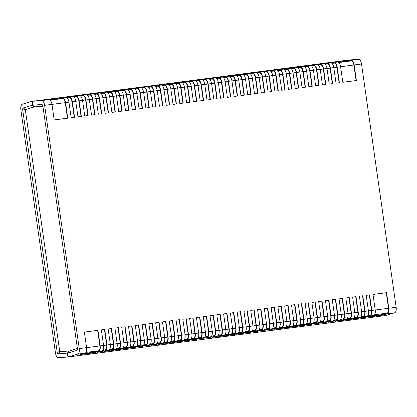 <?xml version="1.0" encoding="UTF-8"?>
<svg xmlns="http://www.w3.org/2000/svg" width="417" height="417" viewBox="0 0 417 417"><rect width="100%" height="100%" fill="white"/><g stroke="black" fill="none" stroke-linecap="round" stroke-linejoin="round"><path stroke-width="0.63" d="M67.935 357.02L58.453 357.697A5.166 2.413 -97.4 0 1 55.471 353.006L20.85 109.734A5.166 2.413 -97.4 0 1 22.377 104.208L31.556 101.43L31.65 102.071L32.245 101.956L32.698 105.152L41.799 104.505A1.939 0.907 82.6 0 1 42.289 104.735A1.939 0.907 82.6 0 1 42.915 106.262L34.668 106.851L32.698 105.152L32.151 101.321L349.065 59.98L358.547 59.303A5.166 2.413 82.6 0 1 361.529 63.994L396.15 307.266A5.166 2.413 82.6 0 1 394.623 312.792L385.444 315.57L68.529 356.91L68.435 356.269L67.841 356.384L67.387 353.189L68.815 351.046L67.387 353.189L67.935 357.02L384.844 315.648M68.44 356.306L67.841 356.384M42.915 106.262L77.369 348.336A1.939 0.907 82.6 0 1 77.166 350.072A1.939 0.907 82.6 0 1 76.796 350.41L67.981 353.079L69.384 350.942L59.761 351.693L25.307 109.614L34.668 106.851M32.151 101.321L41.632 100.643L57.619 98.266L62.571 97.912A5.166 2.413 82.6 0 1 65.552 102.603L67.768 118.167L54.184 119.94L51.969 104.375A5.166 2.413 -97.4 0 0 48.992 99.684M65.969 97.469L61.012 97.823L69.363 97.025A5.166 2.413 82.6 0 1 72.344 101.717L74.56 117.281L71.161 117.724L68.946 102.16A5.166 2.413 -97.4 0 0 65.969 97.469L62.571 97.912M72.761 96.582L67.804 96.937L76.155 96.139A5.166 2.413 82.6 0 1 79.136 100.831L81.351 116.4L77.953 116.838L75.738 101.274A5.166 2.413 -97.4 0 0 72.761 96.582L69.363 97.025M79.553 95.696L74.596 96.051L77.989 95.608L82.947 95.253A5.166 2.413 82.6 0 1 85.923 99.944L88.138 115.514L84.745 115.957L82.53 100.388A5.166 2.413 -97.4 0 0 79.553 95.696L76.155 96.139M86.34 94.81L81.388 95.165L84.781 94.722L89.738 94.372A5.166 2.413 82.6 0 1 92.715 99.058L94.93 114.628L91.537 115.071L89.321 99.501A5.166 2.413 -97.4 0 0 86.34 94.81L82.947 95.253M93.132 93.929L88.18 94.278L91.573 93.835L96.53 93.486A5.166 2.413 82.6 0 1 99.507 98.172L101.722 113.742L98.329 114.185L96.113 98.615A5.166 2.413 -97.4 0 0 93.132 93.929L89.738 94.372M99.924 93.043L94.967 93.392L103.317 92.6A5.166 2.413 82.6 0 1 106.299 97.286L108.514 112.856L105.12 113.299L102.9 97.729A5.166 2.413 -97.4 0 0 99.924 93.043L96.53 93.486M106.716 92.157L101.758 92.506L110.109 91.714A5.166 2.413 82.6 0 1 113.09 96.4L115.306 111.97L111.907 112.413L109.692 96.843A5.166 2.413 -97.4 0 0 106.716 92.157L103.317 92.6M113.507 91.271L108.55 91.62L116.901 90.828A5.166 2.413 82.6 0 1 119.882 95.514L122.098 111.084L118.699 111.527L116.484 95.957A5.166 2.413 -97.4 0 0 113.507 91.271L110.109 91.714M120.299 90.385L115.342 90.734L118.736 90.291L123.693 89.942A5.166 2.413 82.6 0 1 126.669 94.628L128.884 110.197L125.491 110.641L123.276 95.071A5.166 2.413 -97.4 0 0 120.299 90.385L116.901 90.828M127.086 89.499L122.134 89.848L130.485 89.056A5.166 2.413 82.6 0 1 133.461 93.742L135.676 109.311L132.283 109.754L130.068 94.185A5.166 2.413 -97.4 0 0 127.086 89.499L123.693 89.942M133.878 88.612L128.926 88.967L132.319 88.524L137.276 88.169A5.166 2.413 82.6 0 1 140.253 92.855L142.468 108.425L139.075 108.868L136.859 93.299A5.166 2.413 -97.4 0 0 133.878 88.612L130.485 89.056M140.67 87.726L135.713 88.081L144.063 87.283A5.166 2.413 82.6 0 1 147.045 91.969L149.26 107.539L145.867 107.982L143.646 92.412A5.166 2.413 -97.4 0 0 140.67 87.726L137.276 88.169M147.462 86.84L142.505 87.195L150.855 86.397A5.166 2.413 82.6 0 1 153.837 91.083L156.052 106.653L152.653 107.096L150.438 91.526A5.166 2.413 -97.4 0 0 147.462 86.84L144.063 87.283M154.254 85.954L149.296 86.309L152.69 85.866L157.647 85.511A5.166 2.413 82.6 0 1 160.628 90.197L162.844 105.767L159.445 106.21L157.23 90.64A5.166 2.413 -97.4 0 0 154.254 85.954L150.855 86.397M161.045 85.068L156.088 85.422L159.482 84.979L164.439 84.625A5.166 2.413 82.6 0 1 167.415 89.311L169.63 104.881L166.237 105.324L164.022 89.754A5.166 2.413 -97.4 0 0 161.045 85.068L157.647 85.511M167.832 84.182L162.88 84.536L166.274 84.093L171.231 83.739A5.166 2.413 82.6 0 1 174.207 88.425L176.422 103.995L173.029 104.438L170.814 88.868A5.166 2.413 -97.4 0 0 167.832 84.182L164.439 84.625M174.624 83.296L169.672 83.65L173.065 83.207L178.023 82.853A5.166 2.413 82.6 0 1 180.999 87.544L183.214 103.108L179.821 103.552L177.606 87.987A5.166 2.413 -97.4 0 0 174.624 83.296L171.231 83.739M181.416 82.41L176.459 82.764L184.809 81.967A5.166 2.413 82.6 0 1 187.791 86.658L190.006 102.222L186.613 102.665L184.392 87.101A5.166 2.413 -97.4 0 0 181.416 82.41L178.023 82.853M188.208 81.523L183.251 81.878L191.601 81.08A5.166 2.413 82.6 0 1 194.583 85.772L196.798 101.336L193.399 101.779L191.184 86.215A5.166 2.413 -97.4 0 0 188.208 81.523L184.809 81.967M195 80.637L190.043 80.992L198.393 80.194A5.166 2.413 82.6 0 1 201.375 84.886L203.59 100.45L200.191 100.893L197.976 85.329A5.166 2.413 -97.4 0 0 195 80.637L191.601 81.08M201.792 79.751L196.834 80.106L205.185 79.308A5.166 2.413 82.6 0 1 208.161 83.999L210.377 99.564L206.983 100.007L204.768 84.442A5.166 2.413 -97.4 0 0 201.792 79.751L198.393 80.194M208.578 78.865L203.626 79.22L207.02 78.777L211.977 78.422A5.166 2.413 82.6 0 1 214.953 83.113L217.168 98.683L213.775 99.121L211.56 83.556A5.166 2.413 -97.4 0 0 208.578 78.865L205.185 79.308M215.37 77.979L210.418 78.333L213.812 77.89L218.769 77.536A5.166 2.413 82.6 0 1 221.745 82.227L223.96 97.797L220.567 98.24L218.352 82.67A5.166 2.413 -97.4 0 0 215.37 77.979L211.977 78.422M222.162 77.093L217.205 77.447L220.603 77.004L225.555 76.655A5.166 2.413 82.6 0 1 228.537 81.341L230.752 96.911L227.359 97.354L225.138 81.784A5.166 2.413 -97.4 0 0 222.162 77.093L218.769 77.536M228.954 76.212L223.997 76.561L232.347 75.769A5.166 2.413 82.6 0 1 235.329 80.455L237.544 96.025L234.145 96.468L231.93 80.898A5.166 2.413 -97.4 0 0 228.954 76.212L225.555 76.655M235.746 75.326L230.789 75.675L239.139 74.883A5.166 2.413 82.6 0 1 242.121 79.569L244.336 95.139L240.937 95.582L238.722 80.012A5.166 2.413 -97.4 0 0 235.746 75.326L232.347 75.769M242.538 74.44L237.581 74.789L245.931 73.997A5.166 2.413 82.6 0 1 248.907 78.683L251.123 94.252L247.729 94.695L245.514 79.126A5.166 2.413 -97.4 0 0 242.538 74.44L239.139 74.883M249.324 73.554L244.372 73.903L247.766 73.46L252.723 73.111A5.166 2.413 82.6 0 1 255.699 77.797L257.914 93.366L254.521 93.809L252.306 78.24A5.166 2.413 -97.4 0 0 249.324 73.554L245.931 73.997M256.116 72.667L251.164 73.017L254.558 72.574L259.515 72.224A5.166 2.413 82.6 0 1 262.491 76.91L264.706 92.48L261.313 92.923L259.098 77.353A5.166 2.413 -97.4 0 0 256.116 72.667L252.723 73.111M262.908 71.781L257.951 72.131L266.301 71.338A5.166 2.413 82.6 0 1 269.283 76.024L271.498 91.594L268.1 92.037L265.884 76.467A5.166 2.413 -97.4 0 0 262.908 71.781L259.515 72.224M269.7 70.895L264.743 71.25L273.093 70.452A5.166 2.413 82.6 0 1 276.075 75.138L278.29 90.708L274.892 91.151L272.676 75.581A5.166 2.413 -97.4 0 0 269.7 70.895L266.301 71.338M276.492 70.009L271.535 70.364L274.928 69.92L279.885 69.566A5.166 2.413 82.6 0 1 282.862 74.252L285.082 89.822L281.683 90.265L279.468 74.695A5.166 2.413 -97.4 0 0 276.492 70.009L273.093 70.452M283.284 69.123L278.327 69.477L286.677 68.68A5.166 2.413 82.6 0 1 289.653 73.366L291.869 88.936L288.475 89.379L286.26 73.809A5.166 2.413 -97.4 0 0 283.284 69.123L279.885 69.566M290.07 68.237L285.119 68.591L288.512 68.148L293.469 67.794A5.166 2.413 82.6 0 1 296.445 72.48L298.661 88.05L295.267 88.493L293.052 72.923A5.166 2.413 -97.4 0 0 290.07 68.237L286.677 68.68M296.862 67.351L291.91 67.705L295.304 67.262L300.261 66.908A5.166 2.413 82.6 0 1 303.237 71.594L305.452 87.163L302.059 87.606L299.844 72.037A5.166 2.413 -97.4 0 0 296.862 67.351L293.469 67.794M303.654 66.465L298.697 66.819L307.048 66.022A5.166 2.413 82.6 0 1 310.029 70.708L312.244 86.277L308.846 86.72L306.631 71.151A5.166 2.413 -97.4 0 0 303.654 66.465L300.261 66.908M310.446 65.578L305.489 65.933L313.839 65.135A5.166 2.413 82.6 0 1 316.821 69.827L319.036 85.391L315.638 85.834L313.422 70.27A5.166 2.413 -97.4 0 0 310.446 65.578L307.048 66.022M317.238 64.692L312.281 65.047L315.674 64.604L320.631 64.249A5.166 2.413 82.6 0 1 323.608 68.941L325.828 84.505L322.43 84.948L320.214 69.384A5.166 2.413 -97.4 0 0 317.238 64.692L313.839 65.135M324.025 63.806L319.073 64.161L322.466 63.718L327.423 63.363A5.166 2.413 82.6 0 1 330.4 68.054L332.615 83.619L329.221 84.062L327.006 68.497A5.166 2.413 -97.4 0 0 324.025 63.806L320.631 64.249M330.817 62.92L325.865 63.275L329.258 62.831L334.215 62.477A5.166 2.413 82.6 0 1 337.191 67.168L339.407 82.733L336.013 83.176L333.798 67.611A5.166 2.413 -97.4 0 0 330.817 62.92L327.423 63.363M337.608 62.034L332.657 62.388L346.235 60.616L351.192 60.262A5.166 2.413 82.6 0 1 354.169 64.953L356.384 80.523L342.805 82.29L340.59 66.725A5.166 2.413 -97.4 0 0 337.608 62.034L334.215 62.477M67.981 353.079L58.286 353.835A1.939 0.907 82.6 0 1 57.171 352.078L22.716 110.005A1.939 0.907 82.6 0 1 23.289 107.93L32.698 105.152M68.529 356.91L77.713 354.132A5.166 2.413 -97.4 0 0 79.235 348.607L44.614 105.334A5.166 2.413 -97.4 0 0 41.632 100.643M69.384 350.942L77.39 348.523M373.684 315.523L370.291 315.966L365.49 317.415L362.097 317.858L366.892 316.409L363.499 316.852L358.698 318.301L355.305 318.744L360.106 317.295L356.707 317.738L351.912 319.187L348.513 319.631L353.314 318.181L349.915 318.624L345.12 320.074L341.721 320.517L346.522 319.068L334.934 321.403L339.73 319.954L328.143 322.289L332.938 320.835L329.545 321.278L324.744 322.732L321.351 323.175L326.146 321.721L322.753 322.164L317.952 323.618L314.559 324.061L319.359 322.607L315.961 323.05L311.165 324.504L307.767 324.947L312.568 323.493L309.169 323.936L304.374 325.39L300.975 325.833L305.776 324.379L302.382 324.822L297.582 326.276L294.188 326.719L298.984 325.265L295.59 325.708L290.79 327.163L287.396 327.606L292.192 326.151L288.799 326.594L283.998 328.049L280.605 328.492L285.4 327.037L282.007 327.481L277.206 328.935L273.813 329.378L278.613 327.924L275.215 328.367L270.419 329.821L267.021 330.264L271.821 328.81L268.423 329.253L263.627 330.707L260.229 331.15L265.03 329.696L261.636 330.139L256.836 331.593L253.442 332.036L258.238 330.582L254.844 331.025L250.044 332.479L246.65 332.922L251.446 331.468L248.052 331.911L243.252 333.365L239.858 333.808L244.659 332.354L233.067 334.689L237.867 333.24L234.469 333.683L229.673 335.132L226.275 335.576L231.075 334.126L227.677 334.57L222.881 336.019L219.483 336.462L224.283 335.013L220.89 335.456L216.089 336.905L212.696 337.348L217.492 335.899L205.904 338.234L210.7 336.785L199.112 339.12L203.913 337.671L200.514 338.114L195.714 339.563L192.32 340.006L197.121 338.552L193.723 338.995L188.927 340.449L185.529 340.892L190.329 339.438L186.931 339.881L182.135 341.335L178.737 341.778L183.537 340.324L180.144 340.767L175.343 342.221L171.95 342.665L176.745 341.21L173.352 341.653L168.551 343.108L165.158 343.551L169.954 342.096L166.56 342.539L161.76 343.994L158.366 344.437L163.167 342.983L159.768 343.426L154.973 344.88L151.574 345.323L156.375 343.869L152.976 344.312L148.181 345.766L144.782 346.209L149.583 344.755L146.185 345.198L141.389 346.652L137.991 347.095L142.791 345.641L139.398 346.084L134.597 347.538L131.204 347.981L135.999 346.527L132.606 346.97L127.805 348.424L124.412 348.867L129.207 347.413L125.814 347.856L121.013 349.31L117.62 349.754L122.421 348.299L119.022 348.742L114.227 350.197L110.828 350.64L115.629 349.185L112.23 349.628L107.435 351.083L104.036 351.526L108.837 350.072L97.244 352.407L102.045 350.958A5.166 2.413 -97.4 0 0 103.572 345.432L101.357 329.868L104.75 329.425L106.966 344.995L110.364 344.551L108.144 328.982L111.542 328.539L113.758 344.108L117.151 343.665L114.936 328.096L118.334 327.653L120.549 343.222L123.943 342.779L121.728 327.209L125.126 326.766L127.341 342.336L130.735 341.893L128.519 326.323L131.913 325.88L134.128 341.45L137.527 341.007L135.311 325.437L138.705 324.994L140.92 340.564L144.318 340.121L142.103 324.551L145.497 324.108L147.712 339.678L151.11 339.235L148.89 323.665L152.288 323.222L154.504 338.792L157.897 338.349L155.682 322.779L159.08 322.336L161.296 337.906L164.689 337.462L162.474 321.893L165.872 321.45L168.087 337.019L171.481 336.576L169.266 321.007L172.659 320.564L174.874 336.133L178.273 335.69L176.057 320.12L179.451 319.677L181.666 335.247L185.065 334.804L182.849 319.234L186.243 318.791L188.458 334.361L191.851 333.918L189.636 318.348L193.035 317.905L195.25 333.475L198.643 333.032L196.428 317.462L199.826 317.019L202.042 332.589L205.435 332.146L203.22 316.581L206.618 316.138L208.834 331.703L212.227 331.26L210.012 315.695L213.405 315.252L215.62 330.817L219.019 330.373L216.804 314.809L220.197 314.366L222.412 329.93L225.811 329.487L223.595 313.923L226.989 313.48L229.204 329.044L232.597 328.601L230.382 313.037L233.781 312.594L235.996 328.158L239.389 327.715L237.174 312.151L240.573 311.707L242.788 327.277L246.181 326.834L243.966 311.264L247.359 310.821L249.58 326.391L252.973 325.948L250.758 310.378L254.151 309.935L256.366 325.505L259.765 325.062L257.55 309.492L260.943 309.049L263.158 324.619L266.557 324.176L264.342 308.606L267.735 308.163L269.95 323.733L273.344 323.29L271.128 307.72L274.527 307.277L276.742 322.847L280.135 322.404L277.92 306.834L281.319 306.391L283.534 321.96L286.927 321.517L284.712 305.948L288.105 305.505L290.326 321.074L293.719 320.631L291.504 305.062L294.897 304.618L297.113 320.188L300.511 319.745L298.296 304.175L301.689 303.732L303.904 319.302L307.303 318.859L305.088 303.289L308.481 302.846L310.696 318.416L314.09 317.973L311.874 302.403L315.273 301.96L317.488 317.53L320.882 317.087L318.666 301.517L322.065 301.074L324.28 316.644L327.673 316.201L325.458 300.631L328.851 300.188L331.072 315.758L334.465 315.315L332.25 299.745L335.643 299.302L337.859 314.871L341.257 314.428L339.042 298.864L342.435 298.421L344.651 313.985L348.049 313.542L345.834 297.978L349.227 297.535L351.442 313.099L354.836 312.656L352.62 297.092L356.019 296.649L358.234 312.213L361.628 311.77L359.412 296.206L362.811 295.762L365.026 311.327L368.419 310.884L366.204 295.319L369.598 294.876L371.818 310.441L375.211 309.998L372.996 294.433L386.58 292.661L388.795 308.231A5.166 2.413 82.6 0 1 387.268 313.751L382.467 315.205L368.889 316.972L373.684 315.523A5.166 2.413 -97.4 0 0 375.211 309.998M98.652 351.401L93.851 352.85L80.267 354.622L85.068 353.173A5.166 2.413 -97.4 0 0 86.595 347.648L84.38 332.083L97.959 330.311L100.174 345.875A5.166 2.413 82.6 0 1 98.652 351.401L102.045 350.958M346.235 60.616L346.329 61.257L351.265 60.903A4.519 2.111 82.6 0 1 353.871 65.005L356.087 80.559M346.329 61.257L338.463 62.284M331.849 63.29L334.288 63.118A4.519 2.111 82.6 0 1 336.894 67.22L339.11 82.775M325.057 64.176L327.496 64.004A4.519 2.111 82.6 0 1 330.102 68.107L332.318 83.661M318.265 65.062L320.704 64.89A4.519 2.111 82.6 0 1 323.311 68.993L325.526 84.547M311.473 65.949L313.918 65.777A4.519 2.111 82.6 0 1 316.524 69.879L318.734 85.433M304.686 66.835L307.126 66.663A4.519 2.111 82.6 0 1 309.732 70.765L311.942 86.319M297.894 67.721L300.334 67.549A4.519 2.111 82.6 0 1 302.94 71.651L305.155 87.205M291.102 68.607L293.542 68.435A4.519 2.111 82.6 0 1 296.148 72.537L298.363 88.091M284.311 69.493L286.75 69.321A4.519 2.111 82.6 0 1 289.356 73.423L291.572 88.977M277.519 70.379L279.963 70.207A4.519 2.111 82.6 0 1 282.564 74.309L284.78 89.858M270.727 71.265L273.171 71.093A4.519 2.111 82.6 0 1 275.778 75.196L277.988 90.744M263.94 72.151L266.38 71.979A4.519 2.111 82.6 0 1 268.986 76.082L271.196 91.631M257.148 73.038L259.588 72.866A4.519 2.111 82.6 0 1 262.194 76.968L264.409 92.517M250.356 73.924L252.796 73.752A4.519 2.111 82.6 0 1 255.402 77.849L257.617 93.403M243.564 74.81L246.004 74.633A4.519 2.111 82.6 0 1 248.61 78.735L250.825 94.289M236.773 75.696L239.217 75.519A4.519 2.111 82.6 0 1 241.818 79.621L244.034 95.175M229.981 76.582L232.425 76.405A4.519 2.111 82.6 0 1 235.032 80.507L237.242 96.061M223.194 77.468L225.633 77.291A4.519 2.111 82.6 0 1 228.24 81.393L230.45 96.947M216.402 78.354L218.842 78.177A4.519 2.111 82.6 0 1 221.448 82.279L223.663 97.833M209.61 79.24L212.05 79.063A4.519 2.111 82.6 0 1 214.656 83.165L216.871 98.72M202.818 80.127L205.258 79.949A4.519 2.111 82.6 0 1 207.864 84.052L210.079 99.606M196.026 81.007L198.471 80.835A4.519 2.111 82.6 0 1 201.077 84.938L203.287 100.492M189.235 81.894L191.679 81.722A4.519 2.111 82.6 0 1 194.286 85.824L196.496 101.378M182.448 82.78L184.887 82.608A4.519 2.111 82.6 0 1 187.494 86.71L189.709 102.264M175.656 83.666L178.095 83.494A4.519 2.111 82.6 0 1 180.702 87.596L182.917 103.15M168.864 84.552L171.304 84.38A4.519 2.111 82.6 0 1 173.91 88.482L176.125 104.036M162.072 85.438L164.512 85.266A4.519 2.111 82.6 0 1 167.118 89.368L169.333 104.922M155.28 86.324L157.725 86.152A4.519 2.111 82.6 0 1 160.331 90.254L162.541 105.809M148.488 87.21L150.933 87.038A4.519 2.111 82.6 0 1 153.539 91.141L155.75 106.695M141.702 88.096L144.141 87.924A4.519 2.111 82.6 0 1 146.748 92.027L148.963 107.576M134.91 88.983L137.349 88.811A4.519 2.111 82.6 0 1 139.956 92.913L142.171 108.462M128.118 89.869L130.557 89.697A4.519 2.111 82.6 0 1 133.164 93.799L135.379 109.348M121.326 90.755L123.766 90.583A4.519 2.111 82.6 0 1 126.372 94.685L128.587 110.234M114.534 91.641L116.979 91.469A4.519 2.111 82.6 0 1 119.585 95.566L121.795 111.12M107.742 92.527L110.187 92.35A4.519 2.111 82.6 0 1 112.793 96.452L115.003 112.006M100.956 93.413L103.395 93.236A4.519 2.111 82.6 0 1 106.001 97.338L108.217 112.892M94.164 94.299L96.603 94.122A4.519 2.111 82.6 0 1 99.21 98.224L101.425 113.778M87.372 95.185L89.811 95.008A4.519 2.111 82.6 0 1 92.418 99.11L94.633 114.665M80.58 96.072L83.019 95.894A4.519 2.111 82.6 0 1 85.626 99.997L87.841 115.551M73.788 96.958L76.233 96.78A4.519 2.111 82.6 0 1 78.839 100.883L81.049 116.437M66.996 97.844L69.441 97.667A4.519 2.111 82.6 0 1 72.047 101.769L74.257 117.323M57.619 98.266L57.708 98.907L62.649 98.553A4.519 2.111 82.6 0 1 65.255 102.655L67.471 118.209M57.708 98.907L49.847 99.929M100.565 351.406L100.643 351.964M105.438 350.515A5.166 2.413 -97.4 0 0 106.966 344.995M104.75 329.425L104.453 329.477L106.669 345.047A4.519 2.111 82.6 0 1 105.334 349.879L102.441 350.754M108.837 350.072A5.166 2.413 -97.4 0 0 110.364 344.551M107.351 350.52L107.435 351.083M112.23 349.628A5.166 2.413 -97.4 0 0 113.758 344.108M111.542 328.539L111.245 328.591L113.46 344.161A4.519 2.111 82.6 0 1 112.126 348.993L109.228 349.868M115.629 349.185A5.166 2.413 -97.4 0 0 117.151 343.665M114.143 349.634L114.227 350.197M119.022 348.742A5.166 2.413 -97.4 0 0 120.549 343.222M118.334 327.653L118.037 327.705L120.252 343.274A4.519 2.111 82.6 0 1 118.918 348.106L116.02 348.982M122.421 348.299A5.166 2.413 -97.4 0 0 123.943 342.779M120.935 348.748L121.013 349.31M125.814 347.856A5.166 2.413 -97.4 0 0 127.341 342.336M125.126 326.766L124.829 326.819L127.044 342.388A4.519 2.111 82.6 0 1 125.71 347.22L122.812 348.096M129.207 347.413A5.166 2.413 -97.4 0 0 130.735 341.893M127.727 347.861L127.805 348.424M132.606 346.97A5.166 2.413 -97.4 0 0 134.128 341.45M131.913 325.88L131.616 325.938L133.831 341.502A4.519 2.111 82.6 0 1 132.497 346.334L129.604 347.21M135.999 346.527A5.166 2.413 -97.4 0 0 137.527 341.007M134.519 346.975L134.597 347.538M139.398 346.084A5.166 2.413 -97.4 0 0 140.92 340.564M138.705 324.994L138.408 325.052L140.623 340.616A4.519 2.111 82.6 0 1 139.288 345.448L136.395 346.329M142.791 345.641A5.166 2.413 -97.4 0 0 144.318 340.121M141.311 346.089L141.389 346.652M146.185 345.198A5.166 2.413 -97.4 0 0 147.712 339.678M145.497 324.108L145.199 324.165L147.415 339.735A4.519 2.111 82.6 0 1 146.08 344.562L143.187 345.443M149.583 344.755A5.166 2.413 -97.4 0 0 151.11 339.235M148.098 345.203L148.181 345.766M152.976 344.312A5.166 2.413 -97.4 0 0 154.504 338.792M152.288 323.222L151.991 323.279L154.207 338.849A4.519 2.111 82.6 0 1 152.872 343.676L149.974 344.557M156.375 343.869A5.166 2.413 -97.4 0 0 157.897 338.349M154.889 344.317L154.973 344.88M159.768 343.426A5.166 2.413 -97.4 0 0 161.296 337.906M159.08 322.336L158.783 322.393L160.998 337.963A4.519 2.111 82.6 0 1 159.664 342.795L156.766 343.671M163.167 342.983A5.166 2.413 -97.4 0 0 164.689 337.462M161.681 343.431L161.76 343.994M166.56 342.539A5.166 2.413 -97.4 0 0 168.087 337.019M165.872 321.45L165.575 321.507L167.79 337.077A4.519 2.111 82.6 0 1 166.456 341.909L163.558 342.784M169.954 342.096A5.166 2.413 -97.4 0 0 171.481 336.576M168.473 342.545L168.551 343.108M173.352 341.653A5.166 2.413 -97.4 0 0 174.874 336.133M172.659 320.564L172.362 320.621L174.577 336.191A4.519 2.111 82.6 0 1 173.243 341.023L170.35 341.898M176.745 341.21A5.166 2.413 -97.4 0 0 178.273 335.69M175.265 341.659L175.343 342.221M180.144 340.767A5.166 2.413 -97.4 0 0 181.666 335.247M179.451 319.677L179.154 319.735L181.369 335.304A4.519 2.111 82.6 0 1 180.035 340.136L177.142 341.012M183.537 340.324A5.166 2.413 -97.4 0 0 185.065 334.804M182.057 340.778L182.135 341.335M186.931 339.881A5.166 2.413 -97.4 0 0 188.458 334.361M186.243 318.791L185.946 318.849L188.161 334.418A4.519 2.111 82.6 0 1 186.826 339.25L183.933 340.126M190.329 339.438A5.166 2.413 -97.4 0 0 191.851 333.918M188.844 339.891L188.927 340.449M193.723 338.995A5.166 2.413 -97.4 0 0 195.25 333.475M193.035 317.905L192.737 317.962L194.953 333.532A4.519 2.111 82.6 0 1 193.618 338.364L190.72 339.24M197.121 338.552A5.166 2.413 -97.4 0 0 198.643 333.032M195.636 339.005L195.714 339.563M200.514 338.114A5.166 2.413 -97.4 0 0 202.042 332.589M199.826 317.019L199.529 317.076L201.745 332.646A4.519 2.111 82.6 0 1 200.41 337.478L197.512 338.354M203.913 337.671A5.166 2.413 -97.4 0 0 205.435 332.146M202.427 338.119L202.506 338.677M207.306 337.228A5.166 2.413 -97.4 0 0 208.834 331.703M206.618 316.138L206.321 316.19L208.536 331.76A4.519 2.111 82.6 0 1 207.202 336.592L204.304 337.468M210.7 336.785A5.166 2.413 -97.4 0 0 212.227 331.26M209.219 337.233L209.298 337.791M214.098 336.342A5.166 2.413 -97.4 0 0 215.62 330.817M213.405 315.252L213.108 315.304L215.323 330.874A4.519 2.111 82.6 0 1 213.989 335.706L211.096 336.582M217.492 335.899A5.166 2.413 -97.4 0 0 219.019 330.373M216.011 336.347L216.089 336.905M220.89 335.456A5.166 2.413 -97.4 0 0 222.412 329.93M220.197 314.366L219.9 314.418L222.115 329.988A4.519 2.111 82.6 0 1 220.781 334.82L217.888 335.695M224.283 335.013A5.166 2.413 -97.4 0 0 225.811 329.487M222.803 335.461L222.881 336.019M227.677 334.57A5.166 2.413 -97.4 0 0 229.204 329.044M226.989 313.48L226.692 313.532L228.907 329.102A4.519 2.111 82.6 0 1 227.573 333.934L224.68 334.809M231.075 334.126A5.166 2.413 -97.4 0 0 232.597 328.601M229.59 334.575L229.673 335.132M234.469 333.683A5.166 2.413 -97.4 0 0 235.996 328.158M233.781 312.594L233.484 312.646L235.699 328.215A4.519 2.111 82.6 0 1 234.364 333.047L231.466 333.923M237.867 333.24A5.166 2.413 -97.4 0 0 239.389 327.715M236.382 333.689L236.46 334.246M241.261 332.797A5.166 2.413 -97.4 0 0 242.788 327.277M240.573 311.707L240.275 311.76L242.491 327.329A4.519 2.111 82.6 0 1 241.156 332.161L238.258 333.037M244.659 332.354A5.166 2.413 -97.4 0 0 246.181 326.834M243.174 332.802L243.252 333.365M248.052 331.911A5.166 2.413 -97.4 0 0 249.58 326.391M247.359 310.821L247.067 310.873L249.283 326.443A4.519 2.111 82.6 0 1 247.948 331.275L245.05 332.151M251.446 331.468A5.166 2.413 -97.4 0 0 252.973 325.948M249.965 331.916L250.044 332.479M254.844 331.025A5.166 2.413 -97.4 0 0 256.366 325.505M254.151 309.935L253.854 309.987L256.069 325.557A4.519 2.111 82.6 0 1 254.735 330.389L251.842 331.265M258.238 330.582A5.166 2.413 -97.4 0 0 259.765 325.062M256.757 331.03L256.836 331.593M261.636 330.139A5.166 2.413 -97.4 0 0 263.158 324.619M260.943 309.049L260.646 309.101L262.861 324.671A4.519 2.111 82.6 0 1 261.527 329.503L258.634 330.379M265.03 329.696A5.166 2.413 -97.4 0 0 266.557 324.176M263.544 330.144L263.627 330.707M268.423 329.253A5.166 2.413 -97.4 0 0 269.95 323.733M267.735 308.163L267.438 308.22L269.653 323.785A4.519 2.111 82.6 0 1 268.319 328.617L265.426 329.493M271.821 328.81A5.166 2.413 -97.4 0 0 273.344 323.29M270.336 329.258L270.419 329.821M275.215 328.367A5.166 2.413 -97.4 0 0 276.742 322.847M274.527 307.277L274.23 307.334L276.445 322.899A4.519 2.111 82.6 0 1 275.111 327.731L272.212 328.612M278.613 327.924A5.166 2.413 -97.4 0 0 280.135 322.404M277.128 328.372L277.206 328.935M282.007 327.481A5.166 2.413 -97.4 0 0 283.534 321.96M281.319 306.391L281.022 306.448L283.237 322.018A4.519 2.111 82.6 0 1 281.902 326.845L279.004 327.726M285.4 327.037A5.166 2.413 -97.4 0 0 286.927 321.517M283.92 327.486L283.998 328.049M288.799 326.594A5.166 2.413 -97.4 0 0 290.326 321.074M288.105 305.505L287.808 305.562L290.029 321.132A4.519 2.111 82.6 0 1 288.694 325.958L285.796 326.839M292.192 326.151A5.166 2.413 -97.4 0 0 293.719 320.631M290.712 326.6L290.79 327.163M295.59 325.708A5.166 2.413 -97.4 0 0 297.113 320.188M294.897 304.618L294.6 304.676L296.815 320.246A4.519 2.111 82.6 0 1 295.481 325.078L292.588 325.953M298.984 325.265A5.166 2.413 -97.4 0 0 300.511 319.745M297.503 325.713L297.582 326.276M302.382 324.822A5.166 2.413 -97.4 0 0 303.904 319.302M301.689 303.732L301.392 303.79L303.607 319.359A4.519 2.111 82.6 0 1 302.273 324.191L299.38 325.067M305.776 324.379A5.166 2.413 -97.4 0 0 307.303 318.859M304.29 324.827L304.374 325.39M309.169 323.936A5.166 2.413 -97.4 0 0 310.696 318.416M308.481 302.846L308.184 302.904L310.399 318.473A4.519 2.111 82.6 0 1 309.065 323.305L306.172 324.181M312.568 323.493A5.166 2.413 -97.4 0 0 314.09 317.973M311.082 323.941L311.165 324.504M315.961 323.05A5.166 2.413 -97.4 0 0 317.488 317.53M315.273 301.96L314.976 302.017L317.191 317.587A4.519 2.111 82.6 0 1 315.857 322.419L312.958 323.295M319.359 322.607A5.166 2.413 -97.4 0 0 320.882 317.087M317.874 323.06L317.952 323.618M322.753 322.164A5.166 2.413 -97.4 0 0 324.28 316.644M322.065 301.074L321.768 301.131L323.983 316.701A4.519 2.111 82.6 0 1 322.649 321.533L319.75 322.409M326.146 321.721A5.166 2.413 -97.4 0 0 327.673 316.201M324.666 322.174L324.744 322.732M329.545 321.278A5.166 2.413 -97.4 0 0 331.072 315.758M328.851 300.188L328.554 300.245L330.775 315.815A4.519 2.111 82.6 0 1 329.44 320.647L326.542 321.523M332.938 320.835A5.166 2.413 -97.4 0 0 334.465 315.315M331.458 321.288L331.536 321.846M336.337 320.397A5.166 2.413 -97.4 0 0 337.859 314.871M335.643 299.302L335.346 299.359L337.562 314.929A4.519 2.111 82.6 0 1 336.227 319.761L333.334 320.637M339.73 319.954A5.166 2.413 -97.4 0 0 341.257 314.428M338.25 320.402L338.328 320.96M343.128 319.511A5.166 2.413 -97.4 0 0 344.651 313.985M342.435 298.421L342.138 298.473L344.353 314.043A4.519 2.111 82.6 0 1 343.019 318.875L340.126 319.75M346.522 319.068A5.166 2.413 -97.4 0 0 348.049 313.542M345.036 319.516L345.12 320.074M349.915 318.624A5.166 2.413 -97.4 0 0 351.442 313.099M349.227 297.535L348.93 297.587L351.145 313.157A4.519 2.111 82.6 0 1 349.811 317.989L346.918 318.864M353.314 318.181A5.166 2.413 -97.4 0 0 354.836 312.656M351.828 318.63L351.912 319.187M356.707 317.738A5.166 2.413 -97.4 0 0 358.234 312.213M356.019 296.649L355.722 296.701L357.937 312.27A4.519 2.111 82.6 0 1 356.603 317.102L353.705 317.978M360.106 317.295A5.166 2.413 -97.4 0 0 361.628 311.77M358.62 317.744L358.698 318.301M363.499 316.852A5.166 2.413 -97.4 0 0 365.026 311.327M362.811 295.762L362.514 295.815L364.729 311.384A4.519 2.111 82.6 0 1 363.395 316.216L360.497 317.092M366.892 316.409A5.166 2.413 -97.4 0 0 368.419 310.884M365.412 316.857L365.49 317.415M370.291 315.966A5.166 2.413 -97.4 0 0 371.818 310.441M369.598 294.876L369.3 294.928L371.521 310.498A4.519 2.111 82.6 0 1 370.181 315.33L367.288 316.206M372.668 315.831L382.379 314.564L382.467 315.205M386.58 292.661L386.283 292.713L388.498 308.283A4.519 2.111 82.6 0 1 387.164 313.115L382.379 314.564M84.046 353.48L93.762 352.214L93.851 352.85M97.959 330.311L97.661 330.363L99.877 345.933A4.519 2.111 82.6 0 1 98.542 350.765L93.762 352.214M386.283 292.713L372.996 294.449M369.3 294.928L366.204 295.335M362.514 295.815L359.418 296.221M355.722 296.701L352.626 297.107M348.93 297.587L345.834 297.993M342.138 298.473L339.042 298.88M335.346 299.359L332.25 299.766M328.554 300.245L325.458 300.647M321.768 301.131L318.671 301.533M314.976 302.017L311.88 302.419M308.184 302.904L305.088 303.305M301.392 303.79L298.296 304.191M294.6 304.676L291.504 305.077M287.808 305.562L284.712 305.963M281.022 306.448L277.925 306.849M274.23 307.334L271.133 307.736M267.438 308.22L264.342 308.622M260.646 309.101L257.55 309.508M253.854 309.987L250.758 310.394M247.067 310.873L243.971 311.28M240.275 311.76L237.179 312.166M233.484 312.646L230.387 313.052M226.692 313.532L223.595 313.938M219.9 314.418L216.804 314.825M213.108 315.304L210.012 315.711M206.321 316.19L203.225 316.597M199.529 317.076L196.433 317.483M192.737 317.962L189.641 318.364M185.946 318.849L182.849 319.25M179.154 319.735L176.057 320.136M172.362 320.621L169.266 321.022M165.575 321.507L162.479 321.908M158.783 322.393L155.687 322.794M151.991 323.279L148.895 323.681M145.199 324.165L142.103 324.567M138.408 325.052L135.311 325.453M131.616 325.938L128.519 326.339M124.829 326.819L121.733 327.225M118.037 327.705L114.941 328.111M111.245 328.591L108.149 328.997M104.453 329.477L101.357 329.883M97.661 330.363L84.38 332.099M58.286 353.835L59.756 351.693L68.81 351.046M22.716 110.005L25.307 109.614L34.1 106.955L32.104 105.261M31.556 101.43L32.156 101.352M351.192 60.262L358.547 59.303M41.799 104.505L42.612 105.225M85.068 353.173L77.713 354.132M394.623 312.792L387.268 313.751M396.15 307.266L388.795 308.231M65.255 102.655L44.614 105.334M79.235 348.607L86.595 347.648M100.174 345.875L103.572 345.432M361.529 63.994L354.169 64.953M340.59 66.725L337.191 67.168M333.798 67.611L330.4 68.054M327.006 68.497L323.608 68.941M320.214 69.384L316.821 69.827M313.422 70.27L310.029 70.708M306.631 71.151L303.237 71.594M299.844 72.037L296.445 72.48M293.052 72.923L289.653 73.366M286.26 73.809L282.862 74.252M279.468 74.695L276.075 75.138M272.676 75.581L269.283 76.024M265.884 76.467L262.491 76.91M259.098 77.353L255.699 77.797M252.306 78.24L248.907 78.683M245.514 79.126L242.121 79.569M238.722 80.012L235.329 80.455M231.93 80.898L228.537 81.341M225.138 81.784L221.745 82.227M218.352 82.67L214.953 83.113M211.56 83.556L208.161 83.999M204.768 84.442L201.375 84.886M197.976 85.329L194.583 85.772M194.286 85.824L187.791 86.658M187.494 86.71L180.999 87.544M180.702 87.596L174.207 88.425M173.91 88.482L167.415 89.311M167.118 89.368L160.628 90.197M160.331 90.254L153.837 91.083M153.539 91.141L147.045 91.969M146.748 92.027L140.253 92.855M139.956 92.913L133.461 93.742M133.164 93.799L126.669 94.628M126.372 94.685L119.882 95.514M116.484 95.957L113.09 96.4M112.793 96.452L106.299 97.286M106.001 97.338L99.507 98.172M99.21 98.224L92.715 99.058M92.418 99.11L85.923 99.944M85.626 99.997L79.136 100.831M78.839 100.883L72.344 101.717M68.946 102.16L65.552 102.603M77.348 349.561L76.796 350.41M340.59 66.741L353.871 65.005M338.786 62.534L351.265 60.903M333.798 67.627L336.894 67.22M331.995 63.42L334.288 63.118M327.006 68.508L330.102 68.107M325.203 64.301L327.496 64.004M320.214 69.394L323.311 68.993M318.416 65.188L320.704 64.89M313.428 70.28L316.524 69.879M311.624 66.074L313.918 65.777M306.636 71.166L309.732 70.765M304.832 66.96L307.126 66.663M299.844 72.052L302.94 71.651M298.04 67.846L300.334 67.549M293.052 72.939L296.148 72.537M291.248 68.732L293.542 68.435M286.26 73.825L289.356 73.423M284.457 69.618L286.75 69.321M279.468 74.711L282.564 74.309M277.67 70.504L279.963 70.207M272.682 75.597L275.778 75.196M270.878 71.39L273.171 71.093M265.89 76.483L268.986 76.082M264.086 72.277L266.38 71.979M259.098 77.369L262.194 76.968M257.294 73.163L259.588 72.866M252.306 78.255L255.402 77.849M250.502 74.049L252.796 73.752M245.514 79.141L248.61 78.735M243.71 74.935L246.004 74.633M238.727 80.028L241.818 79.621M236.924 75.821L239.217 75.519M231.935 80.914L235.032 80.507M230.132 76.707L232.425 76.405M225.144 81.8L228.24 81.393M223.34 77.593L225.633 77.291M218.352 82.686L221.448 82.279M216.548 78.479L218.842 78.177M211.56 83.572L214.656 83.165M209.756 79.366L212.05 79.063M204.768 84.458L207.864 84.052M202.964 80.252L205.258 79.949M197.981 85.344L201.077 84.938M196.178 81.138L198.471 80.835M189.386 82.019L191.679 81.722M182.594 82.905L184.887 82.608M175.802 83.791L178.095 83.494M169.01 84.677L171.304 84.38M162.218 85.563L164.512 85.266M155.432 86.449L157.725 86.152M148.64 87.335L150.933 87.038M141.848 88.222L144.141 87.924M135.056 89.108L137.349 88.811M128.264 89.994L130.557 89.697M121.472 90.88L123.766 90.583M116.489 95.973L119.585 95.566M114.685 91.766L116.979 91.469M107.894 92.652L110.187 92.35M101.102 93.538L103.395 93.236M94.31 94.424L96.603 94.122M87.518 95.311L89.811 95.008M80.726 96.197L83.019 95.894M73.939 97.083L76.233 96.78M68.951 102.175L72.047 101.769M67.147 97.969L69.441 97.667M50.17 100.179L62.649 98.553M106.669 345.047L103.572 345.453M102.947 350.191L105.334 349.879M113.46 344.161L110.364 344.567M109.739 349.305L112.126 348.993M120.252 343.274L117.156 343.681M116.531 348.419L118.918 348.106M127.044 342.388L123.948 342.795M123.317 347.533L125.71 347.22M133.831 341.502L130.735 341.909M130.109 346.647L132.497 346.334M140.623 340.616L137.527 341.023M136.901 345.761L139.288 345.448M147.415 339.735L144.318 340.136M143.693 344.875L146.08 344.562M154.207 338.849L151.11 339.25M150.485 343.989L152.872 343.676M160.998 337.963L157.902 338.364M157.277 343.102L159.664 342.795M167.79 337.077L164.694 337.478M164.063 342.216L166.456 341.909M174.577 336.191L171.481 336.592M170.855 341.33L173.243 341.023M181.369 335.304L178.273 335.706M177.647 340.444L180.035 340.136M188.161 334.418L185.065 334.82M184.439 339.558L186.826 339.25M194.953 333.532L191.856 333.934M191.231 338.677L193.618 338.364M201.745 332.646L198.648 333.047M198.023 337.791L200.41 337.478M208.536 331.76L205.44 332.161M204.81 336.905L207.202 336.592M215.323 330.874L212.227 331.28M211.601 336.019L213.989 335.706M222.115 329.988L219.019 330.394M218.393 335.132L220.781 334.82M228.907 329.102L225.811 329.508M225.185 334.246L227.573 333.934M235.699 328.215L232.603 328.622M231.977 333.36L234.364 333.047M242.491 327.329L239.394 327.736M238.769 332.474L241.156 332.161M249.283 326.443L246.186 326.85M245.556 331.588L247.948 331.275M256.069 325.557L252.973 325.964M252.348 330.702L254.735 330.389M262.861 324.671L259.765 325.078M259.139 329.816L261.527 329.503M269.653 323.785L266.557 324.191M265.931 328.93L268.319 328.617M276.445 322.899L273.349 323.305M272.723 328.043L275.111 327.731M283.237 322.018L280.141 322.419M279.515 327.157L281.902 326.845M290.029 321.132L286.932 321.533M286.302 326.271L288.694 325.958M296.815 320.246L293.719 320.647M293.094 325.385L295.481 325.078M303.607 319.359L300.511 319.761M299.886 324.499L302.273 324.191M310.399 318.473L307.303 318.875M306.677 323.613L309.065 323.305M317.191 317.587L314.095 317.989M313.469 322.727L315.857 322.419M323.983 316.701L320.887 317.102M320.261 321.841L322.649 321.533M330.775 315.815L327.679 316.216M327.048 320.96L329.44 320.647M337.562 314.929L334.465 315.33M333.84 320.074L336.227 319.761M344.353 314.043L341.257 314.444M340.632 319.187L343.019 318.875M351.145 313.157L348.049 313.563M347.424 318.301L349.811 317.989M357.937 312.27L354.841 312.677M354.215 317.415L356.603 317.102M364.729 311.384L361.633 311.791M361.007 316.529L363.395 316.216M371.521 310.498L368.425 310.905M367.794 315.643L370.181 315.33M388.498 308.283L375.211 310.019M374.586 314.757L387.164 313.115M99.877 345.933L86.595 347.669M85.97 352.407L98.542 350.765M59.756 351.693L57.171 352.078M25.307 109.614L23.289 107.93"/></g></svg>
